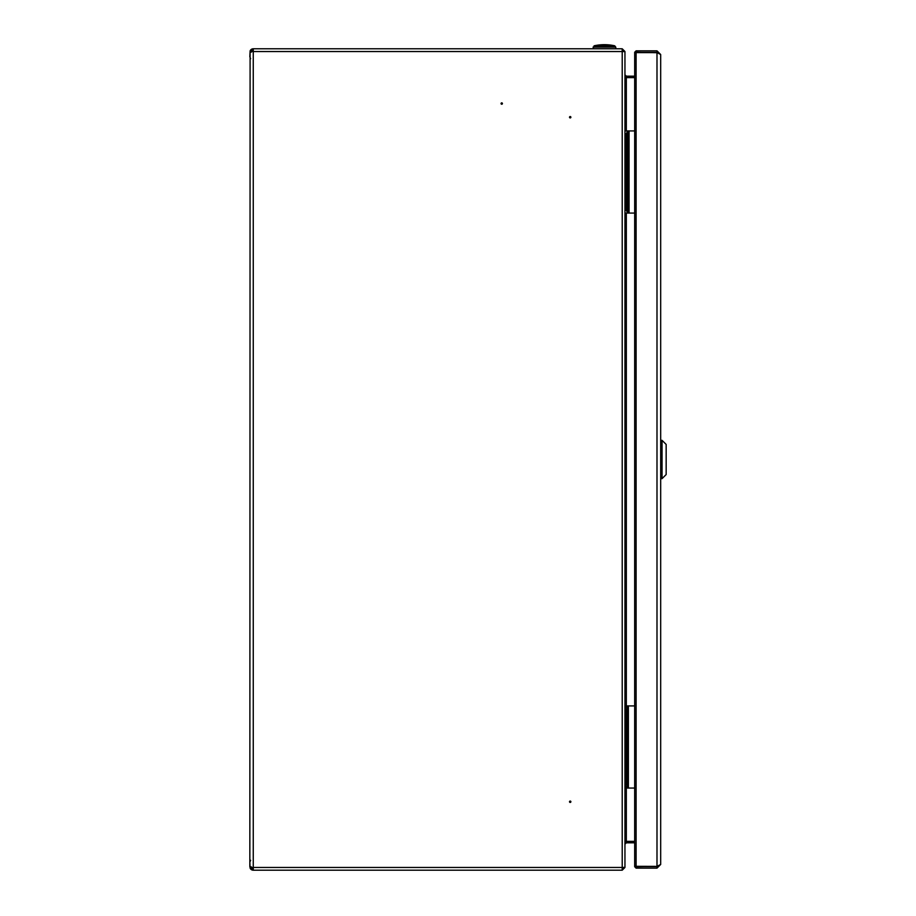 <?xml version="1.0" encoding="UTF-8"?>
<svg xmlns="http://www.w3.org/2000/svg" width="916" height="916" viewBox="0 0 916 916"><rect width="100%" height="100%" fill="white"/><g stroke="black" fill="none" stroke-linecap="round" stroke-linejoin="round"><path stroke-width="1.37" d="M250.641 58.727L249.839 56.781L250.102 50.907A3.424 3.424 0 0 1 253.263 48.788L622.216 48.788L622.216 51.525L624.952 51.628L624.952 867.463L622.216 870.2L622.216 867.463L624.952 867.36M250.641 860.261L249.839 862.196L250.102 868.082A3.424 3.424 0 0 0 253.263 870.2L253.263 867.463L250.102 867.463L249.839 866.685L250.102 51.525L622.216 51.525L622.216 867.463L253.263 867.463L253.263 48.788M570.187 802.439A0.687 0.687 0 0 1 569.512 801.752A0.687 0.687 0 0 1 570.187 801.065A0.687 0.687 0 0 1 570.874 801.752A0.687 0.687 0 0 1 570.187 802.439M570.187 116.55A0.687 0.687 0 0 1 570.783 117.58A0.687 0.687 0 0 1 569.603 117.58A0.687 0.687 0 0 1 570.187 116.55M501.739 102.867A0.687 0.687 0 0 1 502.334 103.886A0.687 0.687 0 0 1 501.144 103.886A0.687 0.687 0 0 1 501.739 102.867M253.263 870.2L622.216 870.2M634.673 841.357L626.326 841.357L624.952 844.094M634.673 77.631L626.326 77.631L624.952 74.894M623.578 867.418L624.952 867.463M625.903 841.483L634.673 841.449M624.952 844.186L626.326 842.823L634.673 842.823M623.578 867.463L622.216 868.826M251.213 866.776L251.362 867.555A2.05 2.05 0 0 0 253.263 868.826M250.102 868.082L251.362 867.555M623.578 51.571L624.952 51.525L622.216 48.788M625.903 77.505L634.673 77.539M624.952 74.803L626.326 76.165L634.673 76.165M623.578 51.525L622.216 50.151M251.213 52.212L251.362 51.433A2.05 2.05 0 0 1 253.263 50.151M250.102 50.907L251.362 51.433M634.673 705.915L627.002 705.915L624.952 708.652M634.673 788.058L624.952 788.058L627.002 788.058L627.002 705.915L624.952 705.915M624.952 785.321L627.002 788.058M627.689 742.533L627.139 753.284L627.139 740.689L627.689 742.533M634.673 130.931L627.689 130.931L626.326 133.667L624.952 133.667M634.673 213.073L624.952 213.073L627.689 213.073L627.689 130.931L624.952 130.931M624.952 210.337L626.326 210.337L627.689 213.073M628.376 167.548L627.826 178.299L627.826 165.704L628.376 167.548M636.105 866.387L636.105 52.601L634.685 52.659L634.673 866.318L656.99 866.387L660.688 864.452L660.688 54.536L656.99 50.838L636.105 50.838L636.105 52.212L658.501 52.762M660.688 864.452L656.99 868.15L636.105 868.15L636.105 866.776L634.719 866.33M656.428 866.387L656.428 866.639A2.748 2.748 -0 0 0 657.631 866.364L636.105 866.776M636.105 52.601L656.99 52.601L660.688 54.536M636.105 53.712L636.036 52.281L634.673 52.281L636.105 50.838M657.631 52.624A2.748 2.748 0 0 0 656.428 52.349L636.105 52.349M636.105 868.15L634.673 866.708M636.036 866.708L636.105 865.277M656.428 866.639L636.105 866.639M662.05 440.333L662.05 478.656L666.161 474.557L666.161 444.432L662.05 440.333L660.688 440.333M662.05 478.656L660.688 478.656M593.053 47.14L615.781 47.14L614.705 45.8A47.838 47.838 0 0 0 594.129 45.8L614.705 45.8L594.129 45.8L593.053 48.788M626.326 77.631L626.326 130.931M626.326 213.073L626.326 705.915M626.326 788.058L626.326 841.357M626.326 841.449L626.326 842.823M626.326 77.539L626.326 76.165M628.376 705.915L628.376 788.058M625.639 785.321L625.639 708.652M629.063 130.931L629.063 213.073M626.326 210.337L626.326 133.667M656.99 868.15L656.99 866.776M656.99 866.387L656.99 52.601M656.99 50.838L656.99 52.212M615.781 47.14L615.781 48.788"/></g></svg>
